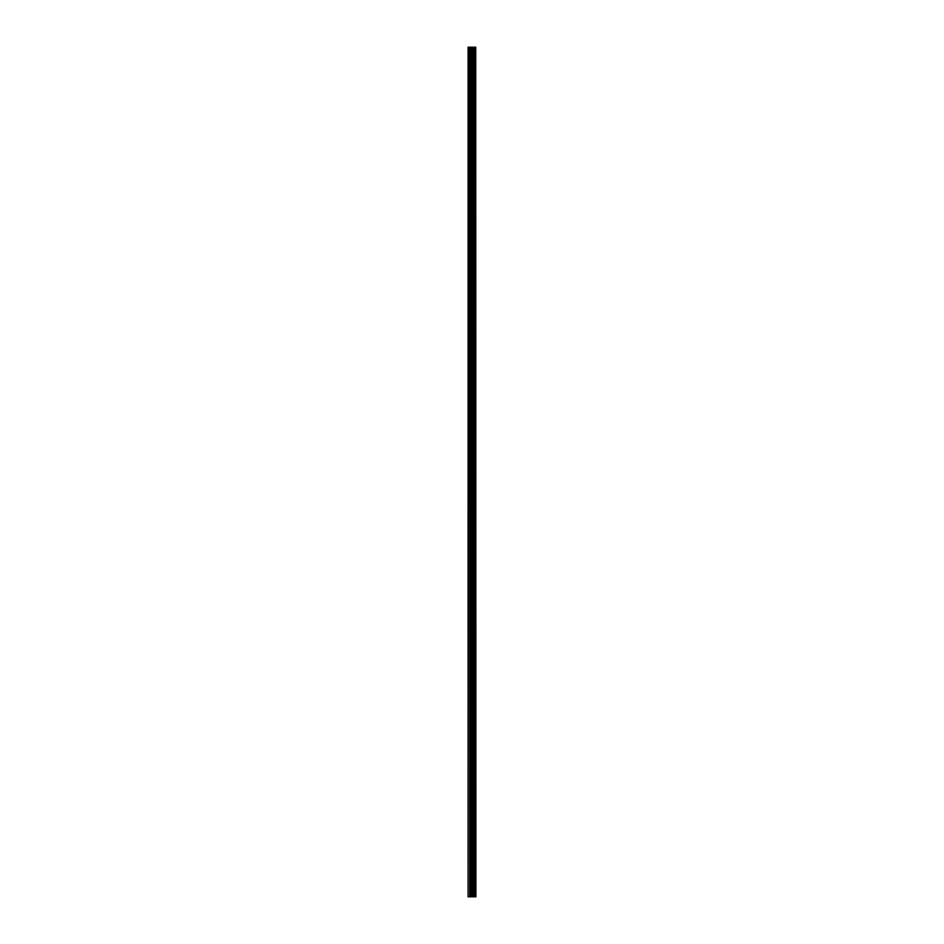 <?xml version="1.0" encoding="UTF-8"?>
<svg xmlns="http://www.w3.org/2000/svg" width="944" height="944" viewBox="0 0 944 944"><rect width="100%" height="100%" fill="white"/><g stroke="black" fill="none" stroke-linecap="round" stroke-linejoin="round"><path stroke-width="1.42" d="M475.729 47.2L475.918 896.8L475.729 47.2L468.082 47.2L468.082 896.8L468.531 47.2M468.531 896.8L475.729 896.8M475.587 896.8L475.587 47.2M473.109 896.8L473.109 47.2M472.956 896.8L472.956 47.2M474.879 896.8L474.879 47.2M474.82 896.8L474.82 47.2M474.738 896.8L474.738 47.2M474.584 896.8L474.584 47.2M474.112 896.8L474.112 47.2M473.947 896.8L473.947 47.2M473.876 896.8L473.876 47.2M473.817 896.8L473.817 47.2M472.625 896.8L472.625 47.2M472.307 896.8L472.307 47.2M471.611 896.8L471.611 47.2M471.292 896.8L471.292 47.2M470.041 896.8L470.041 47.2M469.723 896.8L469.723 47.2"/></g></svg>
